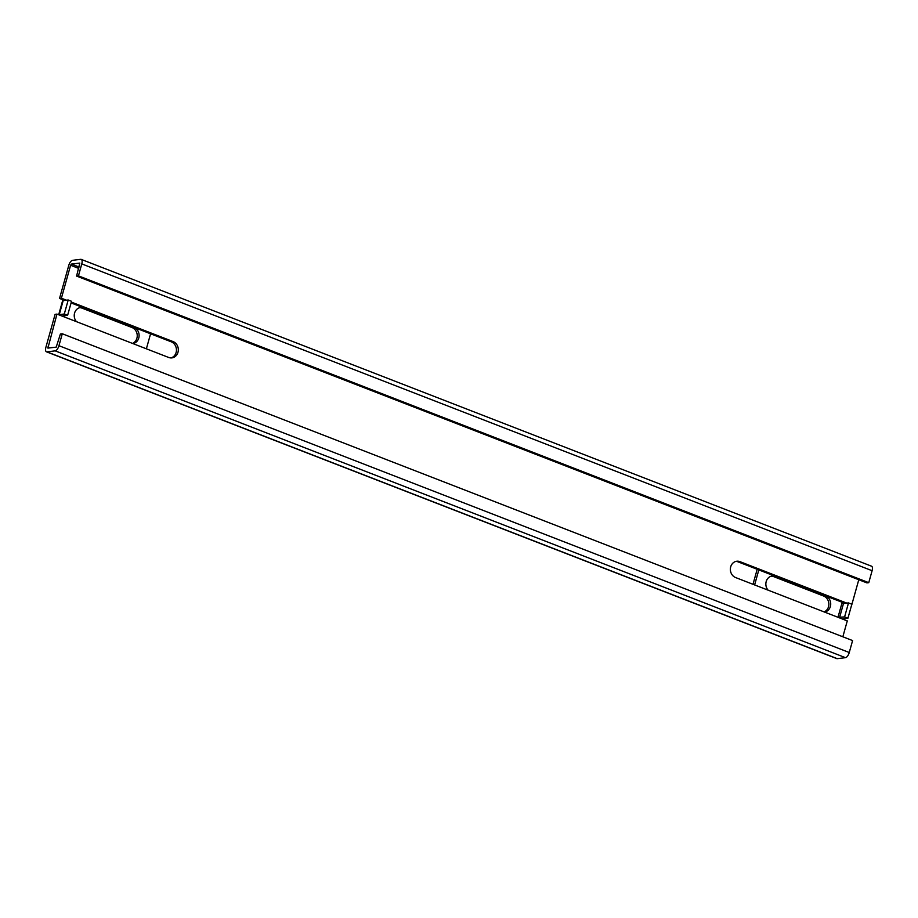 <?xml version="1.0" encoding="UTF-8"?>
<svg xmlns="http://www.w3.org/2000/svg" width="918" height="918" viewBox="0 0 918 918"><rect width="100%" height="100%" fill="white"/><g stroke="black" fill="none" stroke-linecap="round" stroke-linejoin="round"><path stroke-width="1.38" d="M71.317 302.068L173.112 341.588A8.411 7.413 -96.9 0 1 178.299 350.481A8.411 7.413 -96.9 0 1 171.907 357.882A8.411 7.413 -96.9 0 1 168.683 357.469L56.973 314.094L47.897 348.106L56.216 347.13L60.416 333.98L62.286 333.762L852.592 640.569L849.253 652.514L58.947 345.707L62.286 333.762M846.821 603.126L740 561.667A8.411 7.413 83.1 0 0 736.775 561.242A8.411 7.413 83.1 0 0 730.384 568.644A8.411 7.413 83.1 0 0 735.57 577.537L847.28 620.901L842.85 636.782M851.709 605.031L858.778 579.74M81.782 263.902L872.1 570.709A5.152 2.203 -68.8 0 0 871.538 566.199L81.232 259.392A5.152 2.203 -68.8 0 1 81.782 263.902L78.455 275.859L76.584 276.077L79.797 263.087L71.478 264.063L70.606 265.256L61.403 298.224L66.509 300.209M849.253 652.514A5.152 2.203 -68.8 0 1 845.478 657.667L55.172 350.86L46.967 351.858A5.152 2.203 111.2 0 1 46.462 351.801A5.152 2.203 111.2 0 1 45.9 347.291L55.103 314.323L56.973 314.094M71.076 302.929L171.253 341.817A8.411 7.413 -96.9 0 1 176.451 350.171A8.411 7.413 -96.9 0 1 170.966 357.928M81.232 259.392A5.152 2.203 -68.8 0 0 80.715 259.335L72.522 260.333A5.152 2.203 111.2 0 0 68.747 265.486L59.532 298.453L64.639 300.427M844.95 603.355L738.141 561.885A8.411 7.413 83.1 0 0 735.846 561.426M61.403 298.224L59.532 298.453M76.584 276.077L866.902 582.884L868.761 582.666L78.455 275.859M872.1 570.709L868.761 582.666M46.462 351.801L836.768 658.608A5.152 2.203 -68.8 0 0 837.285 658.665L845.478 657.667M55.172 350.86A5.152 2.203 -68.8 0 0 58.947 345.707M58.683 314.759L62.55 300.909A5.152 1.044 15.6 0 1 63.17 300.611L68.207 300.002L64.294 314.013L67.622 315.299L62.596 315.907L63.009 316.446M146.375 348.806L150.575 333.785M79.728 307.668A8.411 7.413 -96.9 0 1 82.012 308.127L132.031 327.542A8.411 7.413 -96.9 0 1 137.241 335.472A8.411 7.413 -96.9 0 1 132.479 343.412M76.481 321.679A8.411 7.413 -96.9 0 1 74.61 312.969A8.411 7.413 -96.9 0 1 80.646 307.484A8.411 7.413 -96.9 0 1 83.882 307.897L133.902 327.313A8.411 7.413 -96.9 0 1 139.088 336.091A8.411 7.413 -96.9 0 1 132.903 343.584M64.294 314.013L59.257 314.622A5.152 1.044 -164.4 0 0 58.729 314.782M68.207 300.002L71.535 301.299L67.622 315.299M841.978 618.847A5.152 1.044 -164.4 0 0 842.896 618.835L847.934 618.227L851.847 604.216L848.507 602.919L843.481 603.528L841.921 603.206L842.185 602.277M758.819 569.917L754.619 584.938M757.189 569.286L752.99 584.307M837.985 617.298L844.594 616.93L848.507 602.919M771.338 576.148A8.411 7.413 -96.9 0 1 773.622 576.607L823.641 596.034A8.411 7.413 -96.9 0 1 828.851 603.964A8.411 7.413 -96.9 0 1 824.089 611.904M768.091 590.159A8.411 7.413 -96.9 0 1 766.22 581.461A8.411 7.413 -96.9 0 1 772.256 575.976A8.411 7.413 -96.9 0 1 775.492 576.389L825.511 595.805A8.411 7.413 -96.9 0 1 830.698 604.572A8.411 7.413 -96.9 0 1 824.513 612.065M847.934 618.227L844.594 616.93M49.893 347.888L47.759 347.061M70.606 265.256L78.73 268.412M173.112 341.588L171.253 341.817M740 561.667L738.141 561.885M79.109 267.035L71.478 264.063M46.967 351.858L837.285 658.665M63.17 300.611L59.257 314.622M83.882 307.897L82.012 308.127M133.902 327.313L132.031 327.542M841.921 603.206L838.008 617.217M839.568 617.539L843.481 603.528M825.511 595.805L823.641 596.034M775.492 576.389L773.622 576.607"/></g></svg>
